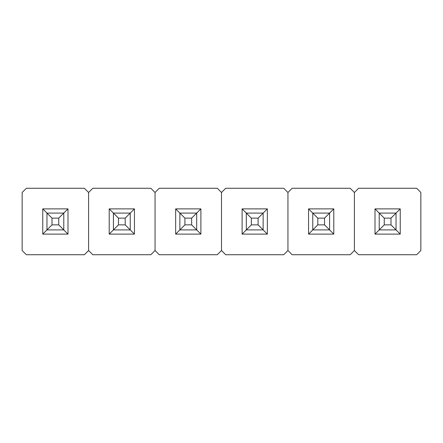 <?xml version="1.0" encoding="UTF-8"?>
<svg xmlns="http://www.w3.org/2000/svg" width="443" height="443" viewBox="0 0 443 443"><rect width="100%" height="100%" fill="white"/><g stroke="black" fill="none" stroke-linecap="round" stroke-linejoin="round"><path stroke-width="0.66" d="M354.4 250.522L354.4 192.478L354.4 250.522L358.603 254.725L416.647 254.725L358.603 254.725L354.4 250.522L354.4 192.478L354.4 250.522L350.197 254.725L292.153 254.725L350.197 254.725L354.4 250.522M358.603 188.275L416.647 188.275L358.603 188.275L354.4 192.478L350.197 188.275L292.153 188.275L350.197 188.275L354.4 192.478L358.603 188.275M420.85 192.478L420.85 250.522L420.85 192.478L416.647 188.275L420.85 192.478M416.647 254.725L420.85 250.522L416.647 254.725M375.011 234.114L375.011 208.886L400.239 208.886L400.239 234.114L375.011 234.114L400.239 234.114L396.036 229.911L400.239 234.114L400.239 208.886L396.036 213.089L400.239 208.886L375.011 208.886L375.011 234.114L379.214 229.911L375.011 234.114M379.214 213.089L375.011 208.886L379.214 213.089L396.036 213.089L396.036 229.911L379.214 229.911L384.258 224.867L390.992 224.867L390.992 218.133L384.258 218.133L384.258 224.867L390.992 224.867L390.992 218.133L396.036 213.089L396.036 229.911L390.992 224.867L396.036 229.911L379.214 229.911L384.258 224.867L384.258 218.133L379.214 213.089L379.214 229.911L379.214 213.089L396.036 213.089L390.992 218.133L384.258 218.133L379.214 213.089M287.95 250.522L287.95 192.478L287.95 250.522L292.153 254.725L287.95 250.522L287.95 192.478L287.95 250.522L283.747 254.725L225.703 254.725L283.747 254.725L287.95 250.522M292.153 188.275L287.95 192.478L283.747 188.275L225.703 188.275L283.747 188.275L287.95 192.478L292.153 188.275M308.561 234.114L308.561 208.886L333.789 208.886L333.789 234.114L308.561 234.114L333.789 234.114L329.586 229.911L333.789 234.114L333.789 208.886L329.586 213.089L333.789 208.886L308.561 208.886L308.561 234.114L312.764 229.911L308.561 234.114M312.764 213.089L308.561 208.886L312.764 213.089L329.586 213.089L329.586 229.911L312.764 229.911L317.808 224.867L324.542 224.867L324.542 218.133L317.808 218.133L317.808 224.867L324.542 224.867L324.542 218.133L329.586 213.089L329.586 229.911L324.542 224.867L329.586 229.911L312.764 229.911L317.808 224.867L317.808 218.133L312.764 213.089L312.764 229.911L312.764 213.089L329.586 213.089L324.542 218.133L317.808 218.133L312.764 213.089M221.5 250.522L221.5 192.478L221.5 250.522L225.703 254.725L221.5 250.522L221.5 192.478L221.5 250.522L217.297 254.725L159.253 254.725L217.297 254.725L221.5 250.522M225.703 188.275L221.5 192.478L217.297 188.275L159.253 188.275L217.297 188.275L221.5 192.478L225.703 188.275M242.111 234.114L242.111 208.886L267.339 208.886L267.339 234.114L242.111 234.114L267.339 234.114L263.136 229.911L267.339 234.114L267.339 208.886L263.136 213.089L267.339 208.886L242.111 208.886L242.111 234.114L246.314 229.911L242.111 234.114M246.314 213.089L242.111 208.886L246.314 213.089L263.136 213.089L263.136 229.911L246.314 229.911L251.358 224.867L258.092 224.867L258.092 218.133L251.358 218.133L251.358 224.867L258.092 224.867L258.092 218.133L263.136 213.089L263.136 229.911L258.092 224.867L263.136 229.911L246.314 229.911L251.358 224.867L251.358 218.133L246.314 213.089L246.314 229.911L246.314 213.089L263.136 213.089L258.092 218.133L251.358 218.133L246.314 213.089M155.05 250.522L155.05 192.478L155.05 250.522L159.253 254.725L155.05 250.522L155.05 192.478L155.05 250.522L150.847 254.725L92.803 254.725L150.847 254.725L155.05 250.522M159.253 188.275L155.05 192.478L150.847 188.275L92.803 188.275L150.847 188.275L155.05 192.478L159.253 188.275M175.661 234.114L175.661 208.886L200.889 208.886L200.889 234.114L175.661 234.114L200.889 234.114L196.686 229.911L200.889 234.114L200.889 208.886L196.686 213.089L200.889 208.886L175.661 208.886L175.661 234.114L179.864 229.911L175.661 234.114M179.864 213.089L175.661 208.886L179.864 213.089L196.686 213.089L196.686 229.911L179.864 229.911L184.908 224.867L191.642 224.867L191.642 218.133L184.908 218.133L184.908 224.867L191.642 224.867L191.642 218.133L196.686 213.089L196.686 229.911L191.642 224.867L196.686 229.911L179.864 229.911L184.908 224.867L184.908 218.133L179.864 213.089L179.864 229.911L179.864 213.089L196.686 213.089L191.642 218.133L184.908 218.133L179.864 213.089M88.6 250.522L88.6 192.478L88.6 250.522L92.803 254.725L88.6 250.522L88.6 192.478L88.6 250.522L84.397 254.725L26.353 254.725L84.397 254.725L88.6 250.522M92.803 188.275L88.6 192.478L84.397 188.275L26.353 188.275L84.397 188.275L88.6 192.478L92.803 188.275M109.211 234.114L109.211 208.886L134.439 208.886L134.439 234.114L109.211 234.114L134.439 234.114L130.236 229.911L134.439 234.114L134.439 208.886L130.236 213.089L134.439 208.886L109.211 208.886L109.211 234.114L113.414 229.911L109.211 234.114M113.414 213.089L109.211 208.886L113.414 213.089L130.236 213.089L130.236 229.911L113.414 229.911L118.458 224.867L125.192 224.867L125.192 218.133L118.458 218.133L118.458 224.867L125.192 224.867L125.192 218.133L130.236 213.089L130.236 229.911L125.192 224.867L130.236 229.911L113.414 229.911L118.458 224.867L118.458 218.133L113.414 213.089L113.414 229.911L113.414 213.089L130.236 213.089L125.192 218.133L118.458 218.133L113.414 213.089M22.15 250.522L22.15 192.478L22.15 250.522L26.353 254.725L22.15 250.522M26.353 188.275L22.15 192.478L26.353 188.275M42.761 234.114L42.761 208.886L67.989 208.886L67.989 234.114L42.761 234.114L67.989 234.114L63.786 229.911L67.989 234.114L67.989 208.886L63.786 213.089L67.989 208.886L42.761 208.886L42.761 234.114L46.964 229.911L42.761 234.114M46.964 213.089L42.761 208.886L46.964 213.089L63.786 213.089L63.786 229.911L46.964 229.911L52.008 224.867L58.742 224.867L58.742 218.133L52.008 218.133L52.008 224.867L58.742 224.867L58.742 218.133L63.786 213.089L63.786 229.911L58.742 224.867L63.786 229.911L46.964 229.911L52.008 224.867L52.008 218.133L46.964 213.089L46.964 229.911L46.964 213.089L63.786 213.089L58.742 218.133L52.008 218.133L46.964 213.089"/></g></svg>
